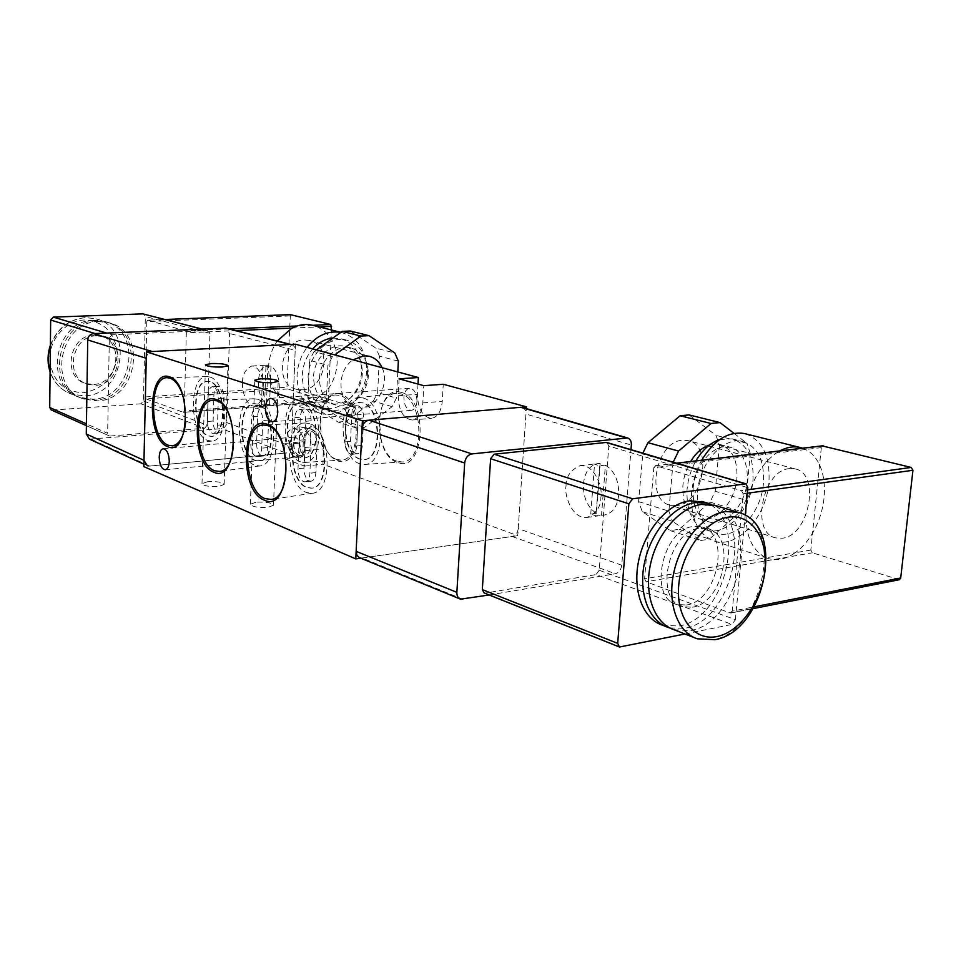 <?xml version="1.0" encoding="UTF-8"?>
<svg xmlns="http://www.w3.org/2000/svg" width="961" height="961" viewBox="0 0 961 961"><rect width="100%" height="100%" fill="white"/><g stroke="black" fill="none" stroke-linecap="round" stroke-linejoin="round"><path stroke-width="0.72" stroke-dasharray="4.8 3.6" d="M340.314 394.082C327.196 389.433 316.565 412.473 321.046 434.624L323.437 443.586C326.836 452.619 331.461 458.301 337.299 460.655C361.756 471.431 365.24 399.944 340.314 394.082M336.746 459.454C316.169 453.64 314.848 395.836 335.365 394.983L339.629 395.403C360.88 400.016 362.105 460.775 341.047 460.103L336.746 459.454M401.314 392.436C374.622 383.451 371.162 455.07 397.65 462.517C424.702 473.929 428.942 398.575 401.314 392.436M397.085 461.256C374.394 455.118 373.144 394.49 395.812 393.409L400.605 393.83C424.101 398.647 425.23 462.529 401.938 461.941L397.085 461.256M207.6 481.725L202.002 483.647C203.552 485.93 209.09 486.843 218.627 486.386L224.153 484.476C222.604 482.194 217.09 481.269 207.6 481.725M255.974 502.207L250.413 504.249C252.106 506.807 257.968 507.828 268.035 507.312L273.513 505.27C271.819 502.711 265.981 501.69 255.974 502.207M212.153 433.219L213.318 433.387C215.781 432.846 217.186 430.108 217.51 425.182L218.327 398.551C218.063 391.379 216.129 387.427 212.537 386.706C209.978 387.247 208.537 390.046 208.213 395.103L207.432 421.483C207.552 427.561 209.126 431.477 212.153 433.219M217.859 432.726L219.024 432.906C221.498 432.354 222.904 429.627 223.24 424.714L224.081 398.142C223.805 390.983 221.871 387.043 218.267 386.334C215.708 386.875 214.255 389.661 213.919 394.707L213.126 421.026C213.246 427.092 214.82 430.996 217.859 432.726M255.854 456.391L257.212 456.595C259.842 456.007 261.344 453.208 261.704 448.174L262.701 420.534C262.425 412.99 260.311 408.845 256.371 408.113C253.644 408.689 252.094 411.56 251.734 416.726L250.785 444.114C250.881 450.421 252.575 454.517 255.854 456.391M261.68 455.838L263.05 456.031C265.692 455.454 267.194 452.655 267.554 447.634L268.575 420.065C268.299 412.521 266.185 408.389 262.233 407.668C259.494 408.245 257.944 411.116 257.572 416.257L256.599 443.586C256.707 449.88 258.401 453.964 261.68 455.838M303.472 481.629L305.081 481.857C307.88 481.221 309.478 478.35 309.886 473.22L311.088 444.487C310.799 436.51 308.469 432.15 304.132 431.417C301.225 432.03 299.568 434.985 299.159 440.258L298.006 468.716C298.09 475.287 299.916 479.587 303.472 481.629M309.43 480.98L311.04 481.209C313.851 480.584 315.46 477.701 315.869 472.596L317.094 443.922C316.794 435.97 314.475 431.621 310.115 430.888C307.208 431.513 305.538 434.456 305.13 439.718L303.952 468.115C304.048 474.662 305.874 478.95 309.43 480.98M257.404 399.271L254.064 398.767C233.847 397.962 234.88 459.094 255.061 465.364L259.902 465.977C279.615 465.268 277.405 403.956 257.404 399.271M257.236 404.125L254.04 403.704C236.983 403.656 238.148 455.37 255.242 460.571L259.014 461.124C276.071 461.16 274.486 408.281 257.236 404.125M257.704 404.088L254.509 403.668C237.451 403.62 238.616 455.322 255.698 460.535L259.482 461.076C276.54 461.112 274.954 408.245 257.704 404.088M309.454 423.585L305.442 422.996C283.543 422.42 284.696 485.521 306.583 492.525L312.337 493.233C333.647 492.092 331.113 428.858 309.454 423.585M309.25 428.654L305.418 428.162C286.955 428.366 288.276 481.713 306.787 487.527L311.304 488.176C329.755 487.912 327.941 433.327 309.25 428.654M309.73 428.606L305.898 428.113C287.435 428.33 288.756 481.665 307.268 487.479L311.784 488.116C330.236 487.852 328.422 433.279 309.73 428.606M209.774 377.012L206.975 376.592C188.272 375.619 189.233 434.865 207.888 440.486L211.973 441.027C230.256 440.655 228.286 381.181 209.774 377.012M209.63 381.673L206.939 381.313C191.155 381.061 192.224 431.225 208.02 435.886L211.216 436.366C227.012 436.63 225.595 385.373 209.63 381.673M210.099 381.637L207.408 381.277C191.611 381.036 192.668 431.189 208.477 435.85L211.672 436.33C227.469 436.594 226.051 385.349 210.099 381.637M300.433 448.979C300.06 453.76 298.583 456.427 295.988 456.992C292.048 456.319 289.934 452.355 289.657 445.099C290.018 440.306 291.507 437.627 294.126 437.063C298.054 437.735 300.156 441.712 300.433 448.979M417.002 401.205C416.473 406.659 414.575 409.71 411.308 410.347C406.575 409.638 404.1 405.314 403.872 397.398C404.389 391.932 406.299 388.869 409.602 388.232C414.299 388.965 416.774 393.289 417.002 401.205M306.091 409.206C309.37 410.864 311.052 414.744 311.136 420.834L310.043 447.021C309.658 451.778 308.169 454.445 305.574 455.009C301.61 454.349 299.496 450.409 299.231 443.177L300.288 417.218C300.673 412.329 302.21 409.614 304.901 409.05L306.091 409.206M300.625 409.626C303.892 411.296 305.574 415.188 305.658 421.29L304.577 447.538C304.205 452.307 302.715 454.973 300.12 455.538C296.168 454.877 294.066 450.925 293.79 443.682L294.835 417.663C295.207 412.762 296.745 410.035 299.424 409.482L300.625 409.626M358.165 405.806C361.756 407.548 363.582 411.596 363.642 417.975L362.333 445.399C361.901 450.373 360.255 453.16 357.42 453.76C353.071 453.087 350.777 448.967 350.513 441.387L351.774 414.215C352.219 409.11 353.912 406.251 356.867 405.662L358.165 405.806M352.567 406.251C356.147 407.993 357.96 412.053 358.033 418.443L356.735 445.94C356.303 450.913 354.669 453.712 351.834 454.313C347.51 453.64 345.215 449.508 344.939 441.916L346.2 414.671C346.633 409.554 348.314 406.695 351.258 406.095L352.567 406.251M359.894 463.779C338.404 457.736 337.047 398.551 358.501 397.578L363.042 398.01C385.253 402.779 386.502 465.076 364.483 464.451L359.894 463.779M360.123 459.022C341.539 453.88 340.662 402.551 359.234 402.431L362.802 402.839C381.553 406.935 382.91 459.358 364.351 459.55L360.123 459.022M359.666 459.058C341.095 453.916 340.218 402.587 358.789 402.467L362.357 402.875C381.097 406.971 382.454 459.406 363.895 459.598L359.666 459.058M300.493 461.821C281.044 456.115 279.627 399.716 299.015 398.971L303.039 399.392C323.112 403.956 324.446 463.154 304.565 462.457L300.493 461.821M300.685 457.304C283.879 452.439 282.894 403.596 299.676 403.572L302.859 403.968C319.797 407.896 321.178 457.76 304.409 457.808L300.685 457.304M300.24 457.34C283.447 452.487 282.462 403.62 299.243 403.608L302.415 404.004C319.364 407.932 320.746 457.808 303.976 457.856L300.24 457.34M323.437 443.586L322.968 464.223L517.751 535.697L526.292 408.605M284.432 458.553L285.009 443.417C285.681 434.42 288.48 429.387 293.405 428.33C300.757 429.603 304.685 437.063 305.202 450.709L304.565 466.097L284.432 458.553L302.655 456.763L303.28 441.748C303.964 432.81 306.799 427.813 311.76 426.756C315.4 426.648 318.487 429.267 321.046 434.624M302.655 456.763L291.135 452.535L143.85 466.626M295.423 344.206L291.135 452.535M418.023 384.076L417.458 394.31C417.879 409.026 422.564 417.026 431.513 418.335C437.651 417.134 441.231 411.476 442.252 401.362L443.237 384.268M360.807 558.185L517.751 535.697M304.565 466.097L322.968 464.223M399.091 378.85L398.202 395.764C398.635 410.599 403.296 418.684 412.197 420.005C418.287 418.804 421.831 413.098 422.828 402.899L423.777 385.673M185.665 422.155L183.875 399.187M566.065 485.99C565.825 476.656 570.546 469.869 580.24 465.617C595.327 464.223 603.064 489.089 600.877 497.269C601.021 506.495 596.397 513.222 586.991 517.45C571.699 519.144 563.903 494.05 566.065 485.99M605.394 465.112C614.572 470.986 619.016 480.92 618.728 494.927C617.31 506.543 612.613 513.222 604.637 514.988L595.928 515.805L590.763 514.075L596.385 513.306L600.181 463.562L594.535 464.211L599.748 465.773L605.394 465.112L601.55 515.012M596.385 513.306C587.447 507.264 583.123 497.45 583.435 483.851C584.793 472.067 589.586 465.316 597.814 463.61L600.181 463.562M590.763 514.075L594.535 464.211M599.748 465.773L595.928 515.805M94.322 320.217C54.789 319.532 42.452 386.923 79.967 397.458L93.061 399.187C133.315 398.371 143.357 330.007 104.196 321.322L94.322 320.217M94.082 335.137C69.288 334.884 61.852 377.12 85.481 383.487L93.289 384.484C118.371 384.148 124.906 341.539 100.641 335.894L94.082 335.137M96.316 335.845C71.474 335.605 64.027 377.937 87.691 384.316L95.499 385.313C120.618 384.965 127.176 342.26 102.875 336.602L96.316 335.845M96.556 320.89C56.963 320.217 44.59 387.776 82.153 398.31L95.259 400.04C135.585 399.211 145.664 330.692 106.443 321.995L96.556 320.89M98.803 321.575C59.15 320.914 46.741 388.616 84.352 399.175L97.481 400.893C137.855 400.052 147.97 331.389 108.701 322.68L98.803 321.575M382.118 367.703C389.77 383.427 377.541 407.548 361.516 408.137L355.366 407.548C337.539 403.74 335.809 370.994 353.047 359.822M302.319 389.842C326.26 389.409 332.71 344.795 309.346 340.422L304.349 339.954C280.564 339.786 273.392 384.316 296.312 389.241L302.319 389.842M368.351 375.114C367.931 393.602 350.621 409.758 335.882 405.037C325.094 401.157 319.629 392.256 319.484 378.322C319.809 359.979 336.734 343.954 351.161 347.99C362.561 351.714 368.291 360.759 368.351 375.114M362.321 373.421C361.925 391.836 344.675 407.884 329.959 403.188C319.184 399.32 313.73 390.442 313.586 376.592C313.887 358.321 330.752 342.392 345.155 346.416C356.531 350.128 362.261 359.138 362.321 373.421M367.546 373.084C367.042 395.548 345.96 415.14 327.977 409.314C314.932 404.569 308.313 393.782 308.121 376.94C308.481 354.705 328.986 335.293 346.513 340.11C360.459 344.615 367.474 355.606 367.546 373.084M332.866 338.056L340.554 338.584C354.477 343.077 361.48 354.02 361.564 371.414C361.084 393.77 340.062 413.254 322.127 407.452C309.106 402.719 302.499 391.98 302.295 375.21C302.859 365.108 306.331 356.339 312.721 348.891M340.831 332.362L341.78 332.566C358.189 337.816 366.441 350.657 366.525 371.102C365.937 397.313 341.251 420.173 320.193 413.266C305.021 407.692 297.309 395.127 297.057 375.547C297.598 365.048 300.937 355.654 307.088 347.365M291.844 328.109L317.719 326.956L325.154 331.761L331.077 338.74C335.449 345.78 337.467 353.852 337.131 362.946C336.65 372.051 333.911 380.352 328.926 387.872L314.583 401.133C306.955 405.158 299.267 406.107 291.519 403.968L288.913 403.055C275.483 396.761 268.696 384.76 268.551 367.054C268.996 357.492 271.903 348.807 277.273 341.011M290.366 314.631L286.955 387.211L287.723 388.989L327.629 401.41L328.386 400.088L331.461 329.983M89.469 439.129L221.547 428.63C224.562 428.017 226.291 425.999 226.724 422.588L229.559 333.503L226.051 328.109M95.103 333.551L109.338 337.876L107.644 433.315L86.442 423.873M51.257 409.939L109.23 435.874L107.644 433.315M110.323 436.03L204.609 428.234L140.967 403.788L143.465 400.929L145.327 316.517L143.489 313.923M143.465 400.929L207.228 425.194L204.609 428.234M207.228 425.194L209.942 333.347L145.327 316.517M201.329 328.962L208.069 330.608L209.942 333.347M207.468 330.56L112.161 334.74L106.551 333.059M109.338 337.876L112.161 334.74M91.751 439.465L149.616 466.073L285.982 453.027L221.547 428.63M226.724 422.588L291.363 446.589L295.183 350.297L229.559 333.503M149.616 466.073L143.898 464.199M291.363 446.589C290.895 450.204 289.093 452.355 285.982 453.027M290.871 344.434L291.399 344.579C293.91 345.431 295.171 347.341 295.183 350.297M146.252 358.285C146.721 354.369 148.715 352.122 152.246 351.522M52.302 410.095L140.967 403.788M328.386 400.088L184.224 410.936L186.326 332.794L235.889 330.596M229.331 328.938L185.521 330.848L186.326 332.794M185.521 330.848L147.622 320.169L165.052 319.496M289.717 315.965L146.793 321.587L147.622 320.169M146.793 321.587L145.123 396.941L286.955 387.211M287.723 388.989L145.868 398.839L145.123 396.941M145.868 398.839L183.347 412.305L327.437 401.386M184.224 410.936L183.347 412.305M313.706 325.527L319.16 326.896M398.359 361.144L379.463 356.195L377.661 392.605L396.449 398.094L392.076 406.683L364.615 427.369L356.531 428.077L330.031 411.656L326.235 403.464L327.893 365.42L332.458 356.567L334.8 354.873M397.806 371.955L396.449 398.094M392.076 406.683L373.349 401.061L346.128 421.374L364.615 427.369M356.531 428.077L338.104 422.059L311.76 405.806L330.031 411.656M326.235 403.464L307.976 397.734L309.526 360.255L327.893 365.42M332.458 356.567L314.031 351.546L316.349 349.876M350.284 331.016L375.943 348.158L394.839 353.011M338.104 422.059L346.128 421.374M307.976 397.734L311.76 405.806M314.031 351.546L309.526 360.255M379.463 356.195L375.943 348.158M373.349 401.061L377.661 392.605M242.58 382.814C241.643 388.929 245.8 406.419 254.629 406.131C260.948 402.911 263.975 397.349 263.71 389.445C264.671 383.247 260.491 365.829 251.758 366.021C245.319 369.276 242.256 374.874 242.58 382.814M258.329 381.781C258.377 392.388 261.092 399.776 266.473 403.932L261.464 404.317L264.539 405.338L270.257 404.953C275.531 403.86 278.546 398.334 279.315 388.364C279.267 377.505 276.492 370.057 270.99 366.009L265.957 366.309L262.87 365.384L267.482 365.096C262.113 366.177 259.062 371.739 258.329 381.781M269.56 404.953L270.99 366.009M267.891 365.084L266.473 403.932M264.539 405.338L265.957 366.309M262.87 365.384L261.464 404.317M674.105 629.755L690.346 630.56C739.225 623.497 761.268 518.52 716.053 505.702M692.425 607.196C723.777 603.088 737.123 534.893 707.548 528.754L699.428 528.346C668.171 530.965 653.624 600 682.73 606.715L692.425 607.196M686.538 605.01C717.879 600.961 731.141 533.007 701.59 526.868L693.47 526.448C662.237 529.018 647.774 597.802 676.868 604.517L686.538 605.01M669.781 627.929L684.496 628.302C732.258 621.479 755.094 519.949 711.885 504.597M662.465 625.203L678.682 626.043C727.489 619.148 749.292 514.904 704.113 502.098M676.832 505.558L670.177 505.174C644.867 500.261 655.858 441.339 682.442 440.258L687.992 440.582C713.663 445.039 703.488 503.444 676.832 505.558M789.365 468.62C762.433 470.181 750.229 533.163 775.767 537.908L782.482 538.208C809.462 535.469 820.838 473.232 794.963 468.872L789.365 468.62M709.482 444.991L719.837 444.438C732.102 448.631 737.784 459.935 736.883 478.362C735.189 502.11 715.212 523.889 699.272 518.808C687.62 514.507 682.166 503.372 682.899 485.389C683.703 476.8 686.274 468.836 690.611 461.508M693.157 488.416C694.743 464.523 714.6 442.697 730.204 447.153C742.493 451.346 748.163 462.721 747.214 481.257C745.484 505.15 725.447 527.096 709.494 522.003C697.83 517.703 692.388 506.507 693.157 488.416M719.813 439.501L732.138 438.853C747.19 443.958 754.133 457.844 752.956 480.5C750.829 509.618 726.384 536.394 706.888 530.1C692.749 524.838 686.142 511.216 687.055 489.221C688.004 479.095 690.959 469.653 695.932 460.872M697.434 492.296C699.404 462.986 723.669 436.198 742.673 441.543C757.724 446.661 764.656 460.619 763.442 483.419C761.256 512.718 736.739 539.698 717.23 533.403C703.092 528.13 696.485 514.435 697.434 492.296M745.76 433.855C762.674 440.45 770.398 456.727 768.908 482.674C766.337 517.006 737.58 548.659 714.66 541.175C698.167 534.989 690.466 518.964 691.56 493.089C692.653 481.389 696.04 470.422 701.698 460.187M899.304 579.723L812.369 552.791L810.82 550.052L812.55 533.127C807.648 541.415 801.882 547.95 795.264 552.743L766.121 557.776C751.442 550.281 744.811 534.136 746.216 509.378C749.484 484.236 759.514 465.448 776.296 453.003L779.803 450.889M802.579 448.186L805.654 449.484C811.552 452.547 816.189 457.676 819.541 464.872C823.769 474.326 825.271 485.353 824.045 497.966C822.652 510.591 818.82 522.303 812.55 533.127L821.319 447.61L822.316 445.928M489.113 594.979L615.4 573.741C618.908 572.672 621.022 569.825 621.755 565.212L630.981 449.652M607.04 442.54L608.793 446.072L747.826 487.671M684.965 633.996L731.994 624.422L735.393 619.653L599.208 570.281L608.793 446.072M599.208 570.281L595.976 574.594L731.994 624.422M620.698 647.077L485.329 593.081L595.976 574.594M485.329 593.081L484.128 592.985M463.034 599.364L362.201 557.993L512.153 536.49L615.4 573.741M621.755 565.212L518.231 528.634L525.919 414.071L631.353 445.063M522.412 407.476C524.874 408.605 526.051 410.803 525.919 414.071M518.231 528.634C517.583 532.935 515.564 535.553 512.153 536.49M362.201 557.993L359.774 557.764M810.82 550.052L795.264 552.743C786.326 559.014 777.569 561.032 769.004 558.797L766.121 557.776L644.615 578.798L653.804 467.683L821.319 447.61M644.615 578.798L646.128 581.789L812.369 552.791M898.487 579.675L730.06 612.95L646.128 581.789M730.06 612.95L732.21 611.16L754.169 606.835M747.298 493.233L743.201 493.798L732.21 611.16M743.201 493.798L741.484 490.663L747.622 489.822M676.76 463.25L655.75 465.761L741.484 490.663M655.75 465.761L653.804 467.683M735.393 619.653L745.219 515.3M689.025 414.912L716.029 435.381L719.369 445.339L750.289 453.448L745.88 500.225L715.224 491.263L710.023 502.147L679.139 529.283L670.322 530.628L642.296 511.648L638.584 501.642L642.849 453.184M719.369 445.339L715.224 491.263M710.023 502.147L740.619 511.324L709.482 539.109L679.139 529.283M670.322 530.628L700.617 540.526L672.568 521.342L642.296 511.648M638.584 501.642L668.88 511.156L673.012 462.601L642.465 454M734.036 433.375L746.973 443.321L716.029 435.381M740.619 511.324L745.88 500.225M750.289 453.448L746.973 443.321M668.88 511.156L672.568 521.342M700.617 540.526L709.482 539.109M223.24 424.714L217.51 425.182M267.554 447.634L261.704 448.174M315.869 472.596L309.886 473.22M305.658 421.29L311.136 420.834M358.033 418.443L363.642 417.975M356.735 445.94L362.333 445.399M344.939 441.916L350.513 441.387M346.2 414.671L351.774 414.215M304.577 447.538L310.043 447.021M293.79 443.682L299.231 443.177M294.835 417.663L300.288 417.218M422.828 402.899L442.252 401.362M398.202 395.764L417.458 394.31M305.202 450.709L323.629 448.943M285.009 443.417L303.28 441.748M317.094 443.922L311.088 444.487M305.13 439.718L299.159 440.258M303.952 468.115L298.006 468.716M268.575 420.065L262.701 420.534M257.572 416.257L251.734 416.726M256.599 443.586L250.785 444.114M224.081 398.142L218.327 398.551M213.919 394.707L208.213 395.103M213.126 421.026L207.432 421.483M50.38 346.092C57.023 328.722 68.808 319.232 85.745 317.61L95.559 318.716C134.504 327.365 124.594 395.139 84.568 395.896L71.546 394.166C61.084 390.274 53.936 382.67 50.104 371.354M84.484 319.989C66.321 320.481 49.78 338.536 49.72 358.285C51.786 380.34 63.006 391.824 83.403 392.737C103.572 389.133 114.876 376.484 117.302 354.789C115.704 333.203 104.761 321.599 84.484 319.989M312.805 325.298L296.973 325.995M737.555 512.177C785.197 521.703 763.887 631.942 713.53 639.545L697.254 638.801L694.347 637.672M202.002 483.647L205.462 364.976M250.413 504.249L254.761 380.388M219.024 432.906L213.318 433.387M263.05 456.031L257.212 456.595M311.04 481.209L305.081 481.857M254.064 398.767L213.366 400.293M305.442 422.996L263.71 425.014M206.975 376.592L171.142 377.589M169.857 377.625L167.274 377.697M165.22 469.761L295.988 456.992M272.528 421.783L411.308 410.347M358.501 397.578L395.812 393.409M299.015 398.971L335.365 394.983M304.565 462.457L341.047 460.103M364.483 464.451L401.938 461.941M351.834 454.313L357.42 453.76M351.258 406.095L356.867 405.662M300.12 455.538L305.574 455.009M299.424 409.482L304.901 409.05M412.197 420.005L431.513 418.335M293.405 428.33L311.76 426.756M270.678 398.334L409.602 388.232M163.274 448.763L294.126 437.063M211.973 441.027L176.44 445.375M312.337 493.233L270.99 499.42M259.902 465.977L219.54 471.431M310.115 430.888L304.132 431.417M262.233 407.668L256.371 408.113M218.267 386.334L212.537 386.706M273.513 505.27L278.197 381.301M224.153 484.476L227.925 365.757M580.24 465.617L597.814 463.61M586.991 517.45L604.637 514.988M79.967 397.458L71.546 394.166C61.192 390.31 54.044 382.886 50.104 371.907M50.392 345.155C57.131 328.35 68.856 319.16 85.565 317.586L95.559 318.716L104.196 321.322M85.481 383.487L87.691 384.316M82.153 398.31L84.352 399.175M309.346 340.422L369.132 356.231M335.882 405.037L329.959 403.188M327.977 409.314L322.127 407.452M320.193 413.266L291.519 403.968M183.527 412.329L327.629 401.41M147.501 320.157L164.992 319.484M341.78 332.566L340.867 332.338M346.513 340.11L340.554 338.584M351.161 347.99L345.155 346.416M296.312 389.241L355.366 407.548M86.406 425.663L109.23 435.874M201.654 328.95L208.069 330.608M106.443 321.995L108.701 322.68M100.641 335.894L102.875 336.602M254.629 406.131L270.257 404.953M251.758 366.021L267.482 365.096M707.548 528.754L701.59 526.868M775.767 537.908L670.177 505.174M719.837 444.438L730.204 447.153M732.138 438.853L742.673 441.543M655.246 465.713L676.508 463.178M730.865 613.022L753.148 608.613M714.66 541.175L769.004 558.797M706.888 530.1L717.23 533.403M699.272 518.808L709.494 522.003M794.963 468.872L687.992 440.582M668.255 627.473L665.372 626.332M682.73 606.715L676.868 604.517"/><path stroke-width="1.44" d="M167.719 446.637C146.264 439.573 147.814 368.243 169.46 376.856C191.804 382.61 189.689 457.64 167.719 446.637M183.875 399.187C180.728 387.583 176.151 380.568 170.121 378.154L167.274 377.697C148.258 376.664 149.46 439.225 168.439 445.267L172.596 445.844C179.611 444.258 183.971 436.354 185.665 422.155M213.871 472.199C190.446 464.247 192.452 390.01 216.093 399.488C240.538 406.022 237.872 484.284 213.871 472.199M216.766 400.821L213.366 400.293C192.789 399.428 194.074 464.007 214.627 470.758L219.54 471.431C239.637 470.806 237.163 405.818 216.766 400.821M264.347 500.14C238.676 491.179 241.211 413.783 267.134 424.245C293.982 431.705 290.666 513.474 264.347 500.14M267.807 425.651L263.71 425.014C241.391 424.378 242.797 491.083 265.128 498.627L270.99 499.42C292.745 498.351 289.934 431.273 267.807 425.651M211.132 363.534L205.474 364.808C207.059 366.453 212.681 367.186 222.339 367.018L227.925 365.757C226.34 364.111 220.742 363.366 211.132 363.534M260.383 378.838L254.761 380.196C256.503 382.046 262.461 382.862 272.66 382.658L278.197 381.301C276.456 379.451 270.521 378.634 260.383 378.838M169.268 461.388C168.98 466.409 167.622 469.196 165.22 469.761C161.556 469.016 159.55 464.812 159.214 457.172C159.49 452.126 160.847 449.328 163.274 448.763C166.926 449.52 168.932 453.724 169.268 461.388M277.789 412.149C277.345 417.927 275.591 421.134 272.528 421.783C268.071 420.978 265.692 416.377 265.392 407.993C265.813 402.203 267.578 398.983 270.678 398.334C275.11 399.151 277.477 403.752 277.789 412.149M418.371 377.529L295.423 344.206L146.396 351.822L362.393 420.762L526.412 406.815L443.237 384.268L423.777 385.673L399.091 378.85L418.371 377.529L418.023 384.076M526.412 406.815L526.292 408.605M146.396 351.822L143.85 466.626L355.786 558.906L360.807 558.185M362.393 420.762L355.786 558.906M353.047 359.822L364.015 355.786L369.132 356.231C374.97 357.78 379.307 361.6 382.118 367.703M331.461 329.983L330.788 324.518L290.366 314.631M226.051 328.109L93.433 333.623C90.058 334.164 88.148 336.266 87.727 339.942L86.286 433.988L89.469 439.129L143.898 464.199M224.694 327.953L290.21 344.47L152.246 351.522L93.433 333.623M87.727 339.942L146.252 358.285L143.982 460.331L86.286 433.988M147.261 465.749L143.982 460.331M290.21 344.47L291.399 344.579M201.654 328.95L142.913 313.875L53.36 317.118L50.669 320.049L49.708 407.5L51.257 409.939L86.406 425.663M277.273 341.011L291.844 328.109C298.727 324.674 305.622 323.725 312.529 325.238L313.706 325.527M307.088 347.365C316.782 335.437 328.025 330.44 340.831 332.362M312.721 348.891C318.596 342.452 325.311 338.837 332.866 338.056M334.8 354.873L360.88 336.062L369.036 335.665L394.839 353.011L398.359 361.144L397.806 371.955M316.349 349.876L342.188 331.389L360.88 336.062M369.036 335.665L350.284 331.016L342.188 331.389M716.053 505.702L701.554 504.405C679.823 507.264 657.048 533.547 650.513 564.155C643.786 594.751 654.525 623.497 674.105 629.755L694.347 637.672M711.885 504.597L707.813 503.216L695.572 502.579C673.865 505.414 651.138 531.589 644.627 562.077C637.948 592.553 648.699 621.214 668.255 627.473L669.781 627.929M704.113 502.098L689.626 500.789C667.943 503.576 645.263 529.631 638.789 560.011C632.134 590.366 642.909 618.944 662.465 625.203L665.372 626.332M690.611 461.508C695.884 452.979 702.167 447.478 709.482 444.991M695.932 460.872C702.527 449.76 710.479 442.637 719.813 439.501M701.698 460.187C714.095 439.958 728.354 431.081 744.463 433.531L745.76 433.855M779.803 450.889C786.783 447.213 793.51 446.06 799.972 447.454L802.579 448.186M630.981 449.652L631.353 445.063C631.521 441.375 630.272 439.009 627.617 437.964L471.911 453.904C467.827 454.865 465.412 457.904 464.668 463.01L456.871 592.348C456.739 595.676 457.953 597.958 460.523 599.171L489.113 594.979M745.219 515.3L747.826 487.671L745.964 483.815L632.638 498.807L628.866 503.816L490.615 458.721L482.326 589.598L617.683 643.365L619.461 647.017L684.965 633.996M490.615 458.721L494.17 454.217L632.638 498.807M745.195 483.767L606.139 442.444L494.17 454.217M606.139 442.444L607.04 442.54M619.244 646.933L484.128 592.985L482.326 589.598M626.164 437.856L520.742 407.296L368.904 420.209L471.911 453.904M464.668 463.01L362.021 428.558L356.147 551.35L456.871 592.348M362.021 428.558C362.681 423.825 364.976 421.05 368.904 420.209M520.742 407.296L522.412 407.476M460.055 598.979L359.294 557.572L356.963 555.29L356.147 551.35M628.866 503.816L617.683 643.365M822.316 445.928L911.196 467.442L912.938 470.289L900.697 577.993L899.304 579.723L753.148 608.613M642.849 453.184L647.942 442.697L680.124 415.765L689.025 414.912L719.981 422.576L734.036 433.375M647.942 442.697L678.574 451.057L711.044 423.489L680.124 415.765M719.981 422.576L711.044 423.489M678.574 451.057L673.205 462.193M50.104 371.354C47.618 363.09 47.714 354.669 50.38 346.092M319.16 326.896L331.617 326.344M142.913 313.875L201.329 328.962M106.551 333.059L53.36 317.118M50.669 320.049L95.103 333.551M86.442 423.873L49.708 407.5M235.889 330.596L291.844 328.109M165.052 319.496L290.618 314.619M330.788 324.518L312.805 325.298M296.973 325.995L229.331 328.938M725.279 511.6L737.555 512.177C787.251 523.481 766.085 631.269 714.996 639.69L697.254 638.801C677.649 632.554 666.982 603.46 673.841 572.396C680.52 541.331 703.476 514.579 725.279 511.6M717.314 636.47C740.222 631.809 762.037 600.829 764.932 569.693C768.151 538.52 751.49 513.594 728.306 517.162C705.17 520.249 681.385 552.431 678.742 585.117C675.751 617.875 694.371 641.6 717.314 636.47M823.337 445.808L676.76 463.25M747.622 489.822L911.196 467.442M754.169 606.835L900.697 577.993M912.938 470.289L747.298 493.233M171.142 377.589L169.857 377.625M176.44 445.375L172.596 445.844M50.104 371.907C47.281 363.138 47.377 354.225 50.392 345.155M164.992 319.484L290.498 314.607M340.867 332.338L312.529 325.238M225.847 328.061L290.871 344.434M737.555 512.177L713.807 505.018M707.813 503.216L701.866 501.426M744.463 433.531L799.972 447.454M676.508 463.178L822.82 445.772M627.617 437.964L522.159 407.404M745.964 483.815L606.896 442.504"/></g></svg>
